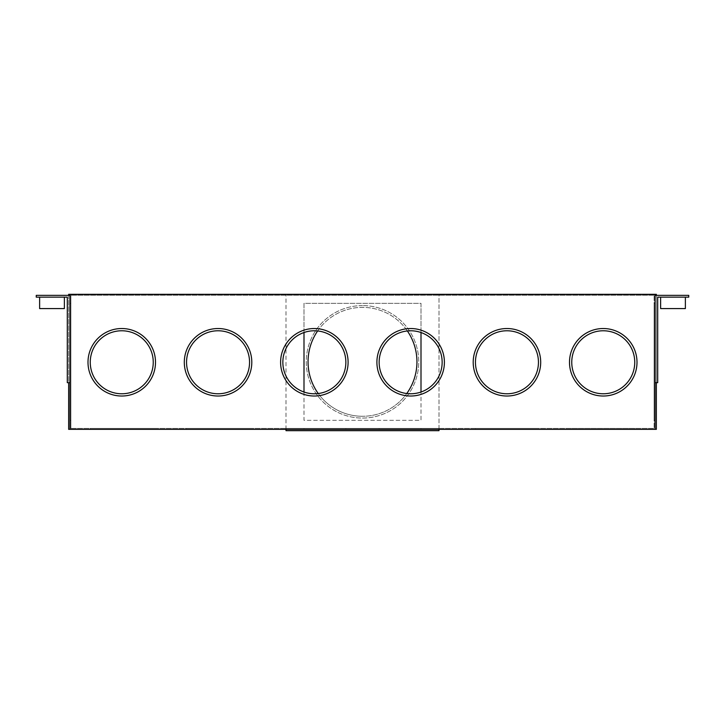 <?xml version="1.0" encoding="UTF-8"?>
<svg xmlns="http://www.w3.org/2000/svg" width="725" height="725" viewBox="0 0 725 725"><rect width="100%" height="100%" fill="white"/><g stroke="black" fill="none" stroke-linecap="round" stroke-linejoin="round"><path stroke-width="0.54" stroke-dasharray="3.62 2.72" d="M286.003 429.327L286.003 294.323L286.003 429.327L438.997 429.327L286.003 429.327L438.997 429.327L438.997 294.323L69.999 294.323L69.999 429.327L69.999 294.323L69.999 429.327L286.003 429.327L286.003 430.677L438.997 430.677L438.997 429.327L656.352 429.327L656.352 294.323L655.001 294.323L655.001 429.327M69.999 429.327L68.648 429.327L68.648 294.323L69.999 294.323M153.247 429.327L90.253 429.327L153.247 429.327L153.247 428.421L90.253 428.421L153.247 428.421M249.554 429.327L186.552 429.327L249.554 429.327L249.554 428.421L186.552 428.421L249.554 428.421M282.85 429.327L345.852 429.327L282.85 429.327L282.85 428.421L345.852 428.421L282.85 428.421M442.15 429.327L379.148 429.327L442.15 429.327L442.15 428.421L379.148 428.421L442.15 428.421M538.448 429.327L475.446 429.327L538.448 429.327L538.448 428.421L475.446 428.421L538.448 428.421M571.753 429.327L634.747 429.327L571.753 429.327L571.753 428.421L634.747 428.421L571.753 428.421M121.746 328.525A33.749 33.749 0 0 0 87.997 362.273A33.749 33.749 0 0 0 121.746 396.022A33.749 33.749 0 0 0 155.503 362.273A33.749 33.749 0 0 0 121.746 328.525M218.053 328.525A33.749 33.749 0 0 0 184.304 362.273A33.749 33.749 0 0 0 218.053 396.022A33.749 33.749 0 0 0 251.802 362.273A33.749 33.749 0 0 0 218.053 328.525M314.351 328.525A33.749 33.749 0 0 0 280.602 362.273A33.749 33.749 0 0 0 314.351 396.022A33.749 33.749 0 0 0 348.1 362.273A33.749 33.749 0 0 0 314.351 328.525M410.649 328.525A33.749 33.749 0 0 0 376.9 362.273A33.749 33.749 0 0 0 410.649 396.022A33.749 33.749 0 0 0 444.398 362.273A33.749 33.749 0 0 0 410.649 328.525M506.947 328.525A33.749 33.749 0 0 0 473.198 362.273A33.749 33.749 0 0 0 506.947 396.022A33.749 33.749 0 0 0 540.696 362.273A33.749 33.749 0 0 0 506.947 328.525M603.254 328.525A33.749 33.749 0 0 0 569.497 362.273A33.749 33.749 0 0 0 603.254 396.022A33.749 33.749 0 0 0 637.003 362.273A33.749 33.749 0 0 0 603.254 328.525M69.999 382.664L69.999 295.356L69.999 382.664L69.999 295.356L69.999 382.664L67.298 382.664L67.298 297.159L67.298 382.664L69.999 382.664L67.298 382.664L67.298 297.159L36.25 297.159L36.25 295.356L36.25 297.159L64.371 297.159L36.25 297.159L36.25 295.356L69.999 295.356M68.648 295.356L68.648 382.664M438.997 429.327L438.997 294.323L655.001 294.323M362.5 305.578A56.251 56.251 0 0 0 306.249 361.829A56.251 56.251 0 0 0 362.5 418.071A56.251 56.251 0 0 0 418.751 361.829A56.251 56.251 0 0 0 362.5 305.578A56.251 56.251 0 0 1 418.751 361.829A56.251 56.251 0 0 1 362.5 418.071A56.251 56.251 0 0 1 306.249 361.829A56.251 56.251 0 0 1 362.5 305.578M655.001 295.356L688.75 295.356L655.001 295.356L655.001 382.664L655.001 295.356L655.001 382.664L655.001 295.356L688.75 295.356L688.75 297.159L688.75 295.356L688.75 297.159L657.702 297.159L657.702 382.664L657.702 297.159L667.843 297.159L660.629 297.159L660.629 308.587L685.379 308.587L660.629 308.587L685.379 308.587L685.379 297.159M656.352 382.664L656.352 295.356M655.001 382.664L657.702 382.664L655.001 382.664L657.702 382.664L657.702 297.159M406.761 393.53A54.447 54.447 0 0 1 362.5 416.277A54.447 54.447 0 0 0 416.947 361.829A54.447 54.447 0 0 0 362.5 307.373A54.447 54.447 0 0 0 308.053 361.829A54.447 54.447 0 0 0 362.5 416.277A54.447 54.447 0 0 1 318.239 393.53M317.65 330.944A54.447 54.447 0 0 1 407.35 330.944M420.998 332.521L420.998 303.322L304.002 303.322L304.002 420.328L420.998 420.328L420.998 303.322L304.002 303.322L304.002 332.521M304.002 392.026L304.002 420.328L420.998 420.328L420.998 392.026M654.104 295.229L70.896 295.229L654.104 295.229L654.104 428.421L654.104 295.229M70.896 428.421L70.896 295.229L70.896 428.421L654.104 428.421L70.896 428.421M70.896 420.328L70.896 303.322L70.896 420.328L69.999 420.328L69.999 303.322L70.896 303.322L69.999 303.322L69.999 420.328L70.896 420.328M304.002 428.421L420.998 428.421L304.002 428.421L304.002 429.327L420.998 429.327L420.998 428.421L420.998 429.327L304.002 429.327L304.002 428.421M654.104 420.328L654.104 303.322L654.104 420.328L655.001 420.328L655.001 303.322L654.104 303.322L655.001 303.322L655.001 420.328L654.104 420.328M121.746 330.772A31.501 31.501 0 0 0 90.253 362.273A31.501 31.501 0 0 0 121.746 393.775A31.501 31.501 0 0 0 153.247 362.273A31.501 31.501 0 0 0 121.746 330.772M218.053 330.772A31.501 31.501 0 0 0 186.552 362.273A31.501 31.501 0 0 0 218.053 393.775A31.501 31.501 0 0 0 249.554 362.273A31.501 31.501 0 0 0 218.053 330.772M314.351 330.772A31.501 31.501 0 0 0 282.85 362.273A31.501 31.501 0 0 0 314.351 393.775A31.501 31.501 0 0 0 345.852 362.273A31.501 31.501 0 0 0 314.351 330.772M410.649 393.775A31.501 31.501 0 0 0 442.15 362.273A31.501 31.501 0 0 0 410.649 330.772A31.501 31.501 0 0 0 379.148 362.273A31.501 31.501 0 0 0 410.649 393.775M506.947 393.775A31.501 31.501 0 0 0 538.448 362.273A31.501 31.501 0 0 0 506.947 330.772A31.501 31.501 0 0 0 475.446 362.273A31.501 31.501 0 0 0 506.947 393.775M603.254 393.775A31.501 31.501 0 0 0 634.747 362.273A31.501 31.501 0 0 0 603.254 330.772A31.501 31.501 0 0 0 571.753 362.273A31.501 31.501 0 0 0 603.254 393.775M634.747 428.421L634.747 429.327M475.446 428.421L475.446 429.327M39.621 297.159L39.621 308.587L64.371 308.587L39.621 308.587L64.371 308.587L64.371 297.159L39.621 297.159L67.298 297.159M379.148 428.421L379.148 429.327M345.852 428.421L345.852 429.327M186.552 428.421L186.552 429.327M90.253 428.421L90.253 429.327"/><path stroke-width="1.09" d="M286.003 429.327L286.003 430.677L438.997 430.677L438.997 429.327M68.648 382.664L68.648 429.327L656.352 429.327L656.352 382.664M69.999 429.327L69.999 294.323L656.352 294.323L656.352 295.356M655.001 429.327L655.001 294.323M69.999 294.323L68.648 294.323L68.648 295.356M655.001 382.664L657.702 382.664L657.702 297.159L688.75 297.159L688.75 295.356L655.001 295.356M685.379 297.159L685.379 308.587L660.629 308.587L660.629 297.159L657.702 297.159M69.999 295.356L36.25 295.356L36.25 297.159L67.298 297.159L64.371 297.159L64.371 308.587L39.621 308.587L39.621 297.159M69.999 382.664L67.298 382.664L67.298 297.159M318.239 393.53A54.447 54.447 0 0 1 317.65 330.944M407.35 330.944A54.447 54.447 0 0 1 406.761 393.53M304.002 332.521L304.002 392.026M420.998 392.026L420.998 332.521M121.746 330.772A31.501 31.501 0 0 1 153.247 362.273A31.501 31.501 0 0 1 121.746 393.775A31.501 31.501 0 0 1 90.253 362.273A31.501 31.501 0 0 1 121.746 330.772M218.053 393.775A31.501 31.501 0 0 1 186.552 362.273A31.501 31.501 0 0 1 218.053 330.772A31.501 31.501 0 0 1 249.554 362.273A31.501 31.501 0 0 1 218.053 393.775M314.351 393.775A31.501 31.501 0 0 1 282.85 362.273A31.501 31.501 0 0 1 314.351 330.772A31.501 31.501 0 0 1 345.852 362.273A31.501 31.501 0 0 1 314.351 393.775M410.649 330.772A31.501 31.501 0 0 1 442.15 362.273A31.501 31.501 0 0 1 410.649 393.775A31.501 31.501 0 0 1 379.148 362.273A31.501 31.501 0 0 1 410.649 330.772M506.947 330.772A31.501 31.501 0 0 1 538.448 362.273A31.501 31.501 0 0 1 506.947 393.775A31.501 31.501 0 0 1 475.446 362.273A31.501 31.501 0 0 1 506.947 330.772M603.254 396.022A33.749 33.749 0 0 0 637.003 362.273A33.749 33.749 0 0 0 603.254 328.525A33.749 33.749 0 0 0 569.497 362.273A33.749 33.749 0 0 0 603.254 396.022M603.254 393.775A31.501 31.501 0 0 1 571.753 362.273A31.501 31.501 0 0 1 603.254 330.772A31.501 31.501 0 0 1 634.747 362.273A31.501 31.501 0 0 1 603.254 393.775M121.746 396.022A33.749 33.749 0 0 0 155.503 362.273A33.749 33.749 0 0 0 121.746 328.525A33.749 33.749 0 0 0 87.997 362.273A33.749 33.749 0 0 0 121.746 396.022M218.053 328.525A33.749 33.749 0 0 0 184.304 362.273A33.749 33.749 0 0 0 218.053 396.022A33.749 33.749 0 0 0 251.802 362.273A33.749 33.749 0 0 0 218.053 328.525M314.351 396.022A33.749 33.749 0 0 0 348.1 362.273A33.749 33.749 0 0 0 314.351 328.525A33.749 33.749 0 0 0 280.602 362.273A33.749 33.749 0 0 0 314.351 396.022M410.649 328.525A33.749 33.749 0 0 0 376.9 362.273A33.749 33.749 0 0 0 410.649 396.022A33.749 33.749 0 0 0 444.398 362.273A33.749 33.749 0 0 0 410.649 328.525M506.947 328.525A33.749 33.749 0 0 0 473.198 362.273A33.749 33.749 0 0 0 506.947 396.022A33.749 33.749 0 0 0 540.696 362.273A33.749 33.749 0 0 0 506.947 328.525"/></g></svg>
